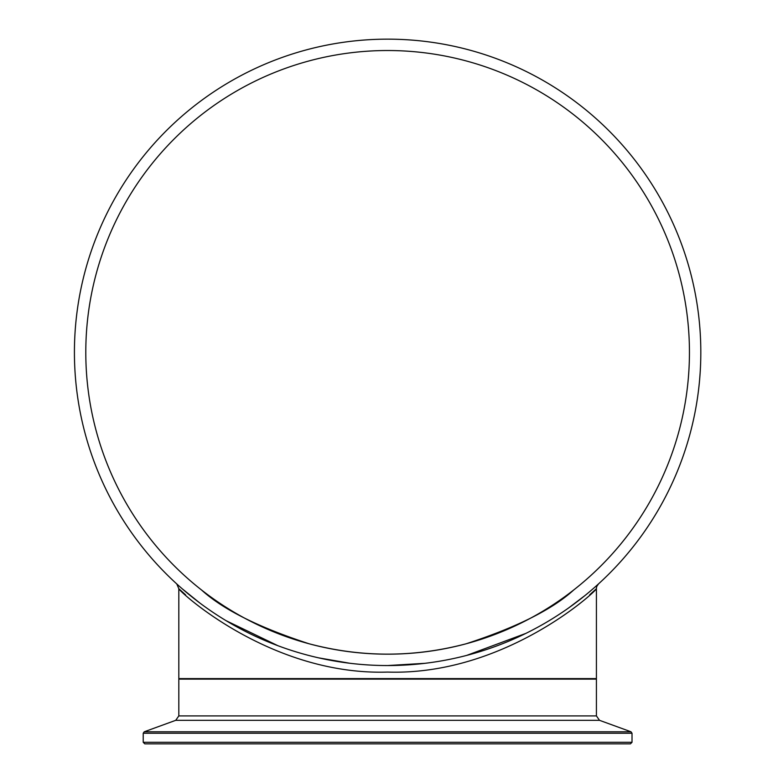 <?xml version="1.0" encoding="UTF-8"?>
<svg xmlns="http://www.w3.org/2000/svg" width="783" height="783" viewBox="0 0 783 783"><rect width="100%" height="100%" fill="white"/><g stroke="black" fill="none" stroke-linecap="round" stroke-linejoin="round"><path stroke-width="1.17" d="M700.521 366.023L700.57 364.78M700.599 364.105L700.619 363.606L700.599 364.105M700.638 363.146L700.668 362.04M699.072 385.353L698.916 386.851M699.483 381.292L699.346 382.721M699.327 382.877L699.239 383.778M699.092 385.197L699.219 384.003M698.965 386.352L699.336 382.74M700.168 372.561L699.611 379.853M699.816 377.396L699.689 378.952M700.374 369.077L700.315 370.134M700.452 367.56L700.286 370.702M700.56 365.123L700.589 364.428M700.677 361.726L700.648 362.823M698.925 386.753L699.219 383.964M700.511 366.16L700.482 366.924M699.581 380.215L699.248 383.69M699.816 377.455L699.669 379.129M700.384 368.862L700.531 365.818M700.726 360.033L700.579 364.682M700.638 363.067L700.462 367.227M700.296 370.388L700.1 373.53M700.55 365.426L700.589 364.34M700.55 365.279L700.501 366.415M699.092 385.246L698.945 386.567M699.787 377.709L699.748 378.267M700.139 372.914L700.08 373.834M700.384 368.881L700.354 369.478M700.619 363.439L700.579 364.545M700.423 368.039L700.394 368.636M699.973 375.37L699.933 375.918M699.689 378.943L699.571 380.264M698.827 317.086L698.886 317.585L698.827 317.086M699.239 320.913L699.121 319.816M699.777 326.824L699.855 327.793L699.777 326.824M699.082 319.415L698.876 317.536M700.707 344.001L700.687 343.404M700.227 371.651L699.845 377.005M699.787 377.758L700.129 373.188M700.697 343.61L700.658 342.23M700.56 339.714L700.589 340.37M700.501 338.168L700.579 340.028M700.149 331.835L700.237 333.245M699.199 320.55L699.317 321.744M700.002 329.712L700.051 330.406M699.992 329.584L700.217 332.961M700.256 333.646L700.423 336.602M700.55 339.284L700.599 340.517M699.865 327.911L700.012 329.839M700.051 330.367L700.11 331.278M700.57 339.881L700.677 342.925M699.317 321.686L699.62 324.945M698.818 316.958L699.072 319.327M595.158 586.917L598.241 584.147M424.954 663.318L387.634 665.55A313.2 313.2 0 0 1 116.383 195.75A313.2 313.2 0 0 1 658.855 195.75A313.2 313.2 0 0 1 387.624 665.55L384.57 665.53M349.864 663.27L318.505 657.828M277.896 645.701L226.091 620.684M199.841 603.018L182.077 588.669M598.388 584.02L593.847 588.072M585.234 595.334L568.85 607.784M525.804 633.418L466.717 655.4M621.956 743.85L387.624 743.85L630.452 743.85L632.018 742.284L143.22 742.284L144.786 743.85L387.624 743.85L153.282 743.85M185.61 594.884L178.818 588.699L178.818 678.597L596.421 678.597L596.421 588.699A6.528 6.528 0 0 1 598.555 583.873M176.792 583.961L178.818 588.699C179.131 591.39 270.977 675.758 387.624 672.078C504.232 675.768 596.127 591.39 596.421 588.689L589.638 594.884M573.743 589.951C552.367 609.468 516.506 627.408 466.159 643.773C413.796 657.593 361.443 657.593 309.079 643.773C258.733 627.408 222.871 609.468 201.495 589.951C222.871 609.468 258.733 627.408 309.079 643.773C361.443 657.593 413.796 657.593 466.159 643.773C516.506 627.408 552.367 609.468 573.743 589.951M85.797 352.35A301.817 301.817 0 0 1 538.528 90.965A301.817 301.817 0 0 1 538.528 613.735A301.817 301.817 0 0 1 85.797 352.35M143.22 742.284L143.22 733.25L632.018 733.25L630.99 731.782L144.248 731.782L175.725 720.321L599.514 720.321L596.421 715.907L178.818 715.907L178.818 679.125L596.421 679.125L595.902 678.597M178.818 679.125L179.346 678.597M596.421 715.907L596.421 679.125M632.018 742.284L632.018 733.25M143.22 733.25L144.248 731.782M599.514 720.321L630.99 731.782M175.725 720.321L178.818 715.907M596.94 586.144L598.486 583.932M598.476 583.932L597.018 585.263"/></g></svg>
